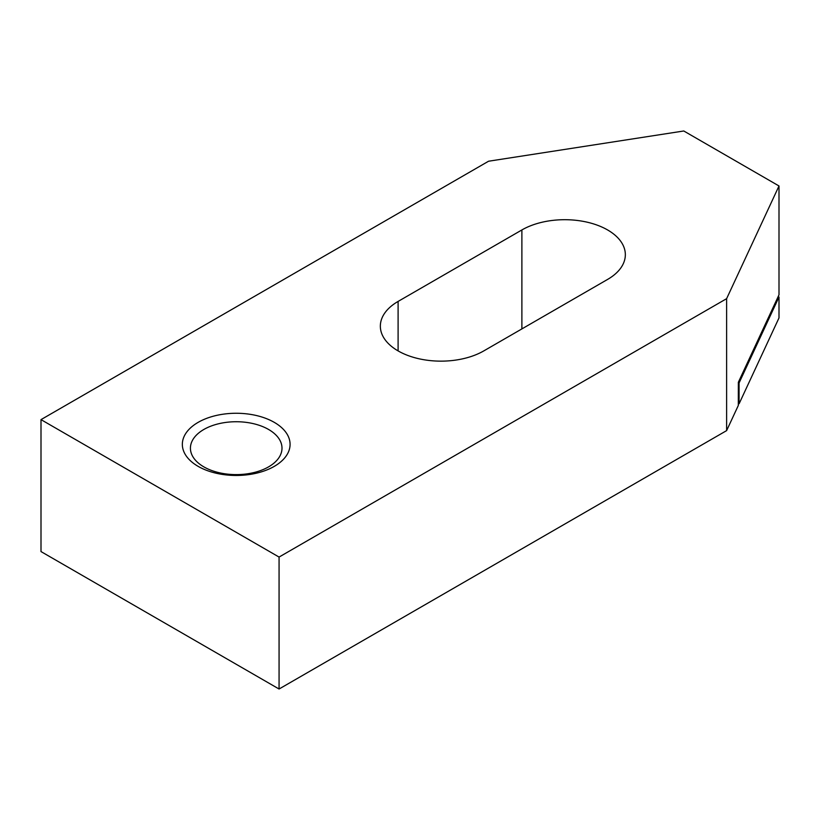 <?xml version="1.0" encoding="UTF-8"?>
<svg xmlns="http://www.w3.org/2000/svg" width="820" height="820" viewBox="0 0 820 820"><rect width="100%" height="100%" fill="white"/><g stroke="black" fill="none" stroke-linecap="round" stroke-linejoin="round"><path stroke-width="1.23" d="M203.832 466.867A45.787 26.435 0 0 0 253.739 472.597A45.787 26.435 0 0 0 281.998 448.171A45.787 26.435 0 0 0 268.591 429.475A45.787 26.435 0 0 0 218.694 423.745A45.787 26.435 0 0 0 190.424 448.171A45.787 26.435 0 0 0 203.832 466.867M274.3 422.372A53.864 31.098 180 0 1 274.3 466.354A53.864 31.098 180 0 1 198.122 466.354A53.864 31.098 180 0 1 198.122 422.372A53.864 31.098 180 0 1 274.3 422.372M41 419.625L41 551.573L279.066 689.015L726.622 430.613L738.307 405.48L738.359 382.263L779 294.821L779 185.966L726.622 298.664L279.066 557.067L41 419.625L488.566 161.222L683.777 130.985L779 185.966M778.19 296.553L779 297.024L739.066 382.96L739.066 402.753L738.359 402.651M739.066 382.96L738.359 382.858M726.622 430.613L726.622 298.664M739.066 402.753L739.117 403.737L738.359 403.307M739.117 403.737L779 317.914L779 297.024M521.889 229.948A60.598 34.983 180 0 1 587.93 222.363A60.598 34.983 180 0 1 625.342 254.682A60.598 34.983 180 0 1 607.589 279.425L483.8 350.898A60.598 34.983 180 0 1 417.759 358.483A60.598 34.983 180 0 1 380.347 326.155A60.598 34.983 180 0 1 398.1 301.422L521.889 229.948L521.889 328.902M279.066 689.015L279.066 557.067M398.1 350.898L398.1 301.422"/></g></svg>

